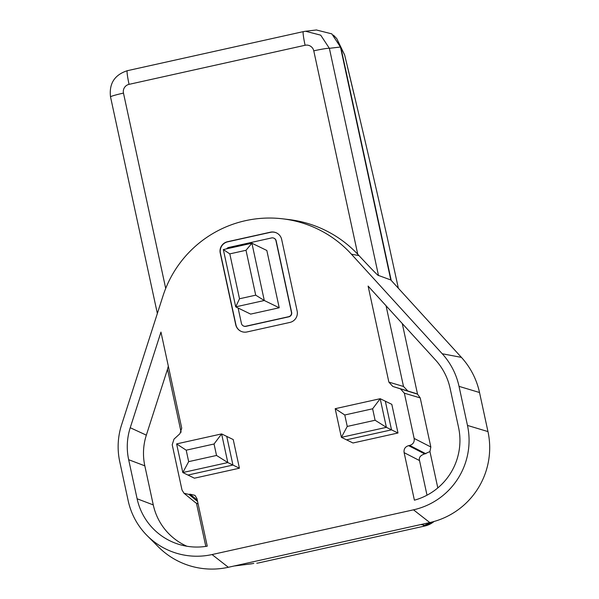 <?xml version="1.0" encoding="UTF-8"?>
<svg xmlns="http://www.w3.org/2000/svg" width="599" height="599" viewBox="0 0 599 599"><rect width="100%" height="100%" fill="white"/><g stroke="black" fill="none" stroke-linecap="round" stroke-linejoin="round"><path stroke-width="0.9" d="M121.552 424.953L162.965 296.011A111.968 111.332 115.9 0 1 245.418 220.687A111.968 111.332 115.9 0 1 282.698 218.822A111.968 111.332 115.9 0 1 351.396 254.171L442.227 353.754A70.854 70.45 115.9 0 1 459.029 386.355L467.475 425.425A70.854 70.45 115.9 0 1 413.49 509.824L212.053 554.554A70.854 70.45 115.9 0 1 147.189 535.671A70.854 70.45 115.9 0 1 128.186 500.757L119.74 461.687A70.854 70.45 115.9 0 1 121.545 424.953M281.665 239.45A9.547 9.494 -64.1 0 0 270.366 232.202L227.508 241.719A9.547 9.494 -64.1 0 0 220.237 253.092L235.721 324.703A9.547 9.494 -64.1 0 0 247.02 331.951L289.879 322.434A9.547 9.494 -64.1 0 0 297.149 311.068L281.665 239.45M372.63 408.788L375.109 420.251L347.248 426.436L344.777 414.98L372.63 408.788L380.193 398.702L391.806 404.347L397.998 432.995L352.998 442.99L346.522 439.838L391.521 429.85L397.998 432.995M214.053 444.001L216.531 455.457L188.67 461.642L186.199 450.186L214.053 444.001L221.615 433.916L233.228 439.561L239.42 468.208L194.42 478.197L187.944 475.052L232.944 465.056L239.42 468.208M197.58 501.475L188.947 494.422L184.005 493.254L181.991 489.967L172.213 444.735L173.995 439.142L179.932 433.706L181.722 428.113L160.959 332.078L130.238 427.723A61.682 61.33 -64.1 0 0 128.665 459.703L137.111 498.772A61.682 61.33 -64.1 0 0 207.247 546.168L196.966 498.645L194.96 495.358L190.018 494.182L197.288 500.12M188.947 494.422L190.018 494.182M414.141 438.416C414.62 442.01 413.123 444.346 409.671 445.416L408.593 445.656C405.141 446.727 403.644 449.055 404.123 452.649L414.396 500.18A61.682 61.33 -64.1 0 0 458.549 427.401L450.104 388.332A61.682 61.33 -64.1 0 0 435.473 359.947L368.108 286.082L388.871 382.117L392.802 386.445L400.439 388.863L404.362 393.191L414.141 438.416L430.831 446.989L429.94 451.549L424.684 453.915L408.593 445.656M357.76 254.283L313.771 50.84A7.33 7.285 115.8 0 0 305.093 45.269A14.683 1.228 -102.5 0 1 303.319 31.62L305.55 31.245L320.712 35.169L329.375 48.317L378.478 275.443C378.83 276.528 372.338 269.917 358.988 255.608L357.76 254.283A114.147 113.496 -64.1 0 0 288.943 219.571L282.698 218.822M147.189 535.671L158.443 546.932A76.365 75.931 -64.1 0 0 228.346 567.283L429.783 522.56A76.365 75.931 -64.1 0 0 487.968 431.587L479.522 392.517A76.365 75.931 -64.1 0 0 461.425 357.386L390.81 279.965L340.449 47.029L331.816 33.866L316.377 29.98M378.478 275.443L390.81 279.965M240.94 331.277A9.547 9.494 115.9 0 1 235.931 324.808L220.447 253.197A9.547 9.494 115.9 0 1 227.717 241.824L270.583 232.307A9.547 9.494 115.9 0 1 276.663 232.981M243.404 325.946L243.613 326.051A3.669 3.654 -64.1 0 0 245.994 326.328L288.853 316.811A3.669 3.654 -64.1 0 0 291.646 312.438L276.161 240.82A3.669 3.654 -64.1 0 0 274.2 238.312L273.983 238.215A3.669 3.654 115.9 0 1 275.952 240.723L291.436 312.334A3.669 3.654 115.9 0 1 288.636 316.706L245.777 326.223A3.669 3.654 115.9 0 1 241.434 323.438L238.103 308.013M226.602 248.84A3.669 3.654 115.9 0 1 228.751 247.447L271.609 237.93A3.669 3.654 115.9 0 1 273.983 238.215M279.216 307.766L250.644 314.108L235.721 306.853L223.337 249.566L251.909 243.224L266.832 250.472L279.216 307.766L264.294 300.511L235.721 306.853L239.51 298.766L229.806 253.879L246.009 250.285L255.713 295.172L239.51 298.766M246.009 250.285L251.909 243.224L264.294 300.511L255.713 295.172M223.337 249.566L229.806 253.879M375.109 420.251L386.385 427.349L391.521 429.85L385.329 401.203L391.521 429.85L346.522 439.838L341.385 437.345L335.185 408.698L380.193 398.702L386.385 427.349L341.385 437.345L347.248 426.436M226.751 436.409L232.944 465.056L187.944 475.052L182.807 472.551L176.608 443.904L221.615 433.916L227.807 462.563L232.944 465.056L226.751 436.409M195.544 502.673L198.127 503.991M186.918 546.251A59.181 58.844 115.9 0 1 153.269 504.905L144.823 465.835A59.181 58.844 115.9 0 1 146.336 435.151L167.503 369.246L181.115 432.216M168.312 366.094L167.503 369.246M196.502 503.377L205.801 546.4M437.809 487.915L429.94 451.549M427.012 495.186L419.525 460.564C418.686 457.546 420.408 455.33 424.684 453.915M404.362 393.191L420.221 397.916L430.831 446.989M420.221 397.916L417.533 394.149L402.266 323.535M417.533 394.149L400.439 388.863M392.802 386.445L416.17 393.55M407.762 390.9L403.501 386.475L386.056 305.76M344.777 414.98L335.185 408.698M216.531 455.457L227.807 462.563L182.807 472.551L188.67 461.642M186.199 450.186L176.608 443.904M424.526 523.728L234.209 565.98M391.222 280.422L340.853 47.448L336.773 38.621L333.411 35.124M259.082 562.813L424.721 526.034A22.245 22.238 -79.2 0 0 434.065 521.474M251.902 563.771L234.748 565.935M340.853 47.448L344.635 54.951M398.357 288.246L387.283 237.646C373.207 175.208 358.988 114.289 344.627 54.898M347.824 68.316L353.814 93.429M421.374 524.679A1354.129 18.839 -12.5 0 1 423.373 525.78L431.52 522.156M305.55 31.245L303.319 31.62A14.683 1.228 -102.5 0 1 303.334 31.62L127.28 70.704A14.683 1.228 77.5 0 0 127.28 70.704C114.559 74.86 108.973 83.583 110.523 96.881A14.683 0.973 167.8 0 1 123.469 93.092L165.706 288.433M157.357 313.487L110.523 96.881A14.683 0.973 167.8 0 0 110.538 96.911M303.296 31.627L127.295 70.704A14.683 1.228 77.5 0 0 129.055 84.354A7.33 7.285 115.9 0 0 123.469 93.092M305.093 45.269L129.055 84.354M212.053 554.554L228.346 567.283M429.783 522.56L413.49 509.824M467.475 425.425L487.968 431.587M479.522 392.517L459.029 386.355M442.227 353.754L461.417 357.378M358.988 255.608L351.396 254.171M340.449 47.029L329.375 48.317A14.683 0.973 167.8 0 0 313.771 50.84M137.111 498.772L153.269 504.905M144.823 465.835L128.665 459.703M130.238 427.723L146.336 435.151M409.671 445.416L425.882 453.743M403.501 386.475L388.871 382.117M404.123 452.649L419.525 460.564M423.373 525.78L424.721 526.034L259.023 562.828A22.245 22.043 -96.6 0 1 256.784 563.202M253.804 563.427A1354.129 18.839 -12.5 0 1 237.466 565.508M316.624 29.95L305.535 31.245M195.828 502.905L184.005 493.254M336.773 38.621L344.627 54.906M353.919 93.856L347.42 66.609M424.758 526.034L434.11 521.467"/></g></svg>
